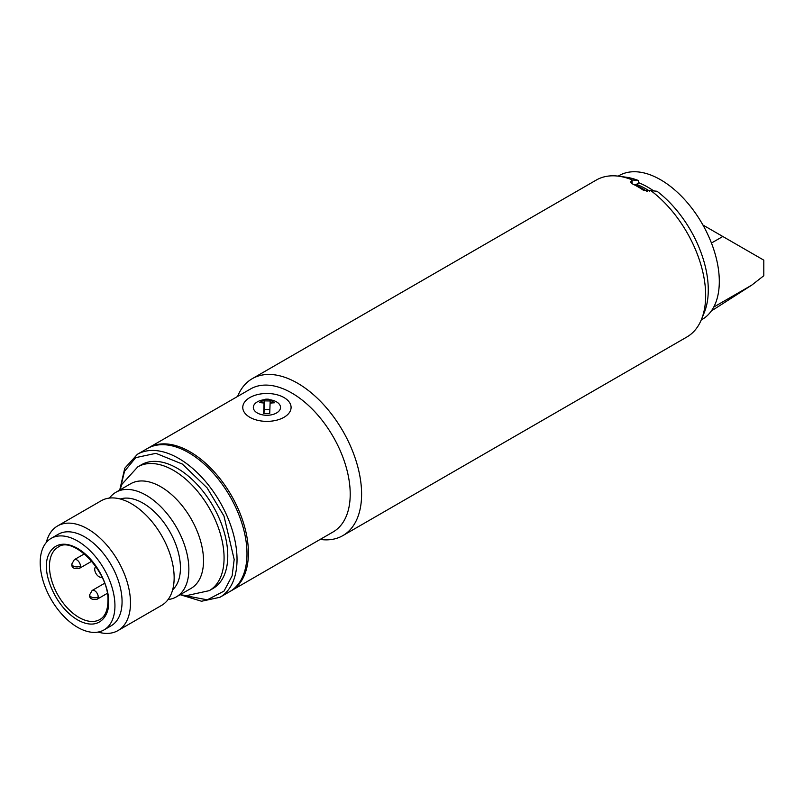 <?xml version="1.0" encoding="UTF-8"?>
<svg xmlns="http://www.w3.org/2000/svg" width="804" height="804" viewBox="0 0 804 804"><rect width="100%" height="100%" fill="white"/><g stroke="black" fill="none" stroke-linecap="round" stroke-linejoin="round"><path stroke-width="1.21" d="M701.239 319.982L702.103 319.479A83.053 47.949 -120 0 0 714.836 252.928A83.053 47.949 -120 0 0 660.576 179.744A83.053 47.949 -120 0 0 619.05 175.624L618.186 176.136M713.731 307.078L751.78 285.118L763.8 275.732L763.8 260.154L702.917 225.009M711.45 243.049L722.806 236.487M751.78 285.118L711.339 310.977M633.713 184.518L637.441 184.759A81.656 47.145 60 0 1 649.743 191.181M633.884 184.417A84.561 48.823 60 0 1 647.14 191.483M168.086 599.543A60.4 34.873 -120 0 0 176.347 596.869L191.02 588.407A60.4 34.873 -120 0 0 203.523 560.75A60.4 34.873 -120 0 0 177.161 499.967A60.4 34.873 -120 0 0 130.62 483.777L115.947 492.249A60.4 34.873 -120 0 0 109.495 498.068M117.977 630.577L161.644 605.362A60.4 34.873 -120 0 0 174.146 577.714A60.4 34.873 -120 0 0 147.785 516.922A60.4 34.873 -120 0 0 101.234 500.741L57.576 525.957A60.4 34.873 60 0 1 104.118 542.137A60.4 34.873 60 0 1 130.489 602.92A60.4 34.873 60 0 1 117.977 630.577A60.4 34.873 60 0 1 98.068 632.075M46.32 542.439A60.4 34.873 60 0 1 57.576 525.957M51.144 538.379L58.26 534.268A52.853 30.512 60 0 1 98.992 548.428A52.853 30.512 60 0 1 122.067 601.623A52.853 30.512 60 0 1 111.113 625.813L103.997 629.924A52.853 30.512 60 0 1 63.275 615.764A52.853 30.512 60 0 1 40.2 562.579A52.853 30.512 60 0 1 51.144 538.379A52.853 30.512 60 0 1 91.877 552.539A52.853 30.512 60 0 1 114.942 605.734A52.853 30.512 60 0 1 103.997 629.924M172.659 589.784A52.853 30.512 -120 0 0 180.438 567.915A52.853 30.512 -120 0 0 159.554 517.133A52.853 30.512 -120 0 0 120.238 498.993M176.347 596.869A60.4 34.873 -120 0 0 188.86 569.222A60.4 34.873 -120 0 0 162.488 508.429A60.4 34.873 -120 0 0 115.947 492.249M137.796 466.853A71.476 41.265 -120 0 1 192.87 485.998A71.476 41.265 -120 0 1 224.075 557.936A71.476 41.265 -120 0 1 209.271 590.649L212.97 588.518A71.476 41.265 -120 0 0 227.773 555.795A71.476 41.265 -120 0 0 196.578 483.867A71.476 41.265 -120 0 0 141.494 464.712L137.796 466.853L122.087 484.088L119.716 490.078M101.957 577.051A6.04 3.487 60 0 1 97.324 575.342A6.04 3.487 60 0 1 94.731 569.312A6.04 3.487 60 0 1 95.917 566.589M137.383 454.3A82.551 47.657 -120 0 1 200.99 476.42A82.551 47.657 -120 0 1 237.029 559.494A82.551 47.657 -120 0 1 219.934 597.282L229.894 591.533A82.551 47.657 -120 0 0 246.989 553.735A82.551 47.657 -120 0 0 210.96 470.662A82.551 47.657 -120 0 0 147.343 448.552L137.383 454.3L124.761 468.25L119.756 489.948M276.737 402A13.588 7.849 180 0 1 280.516 407.427A13.588 7.849 180 0 1 271.993 414.713A13.588 7.849 180 0 1 257.109 412.854A13.588 7.849 180 0 1 253.33 407.427A13.588 7.849 180 0 1 264.747 399.678A13.588 7.849 0 0 0 253.33 407.427A13.588 7.849 0 0 0 257.32 412.975A13.588 7.849 0 0 0 272.124 414.673A13.588 7.849 0 0 0 280.516 407.427A13.588 7.849 0 0 0 276.536 401.879A13.588 7.849 0 0 0 269.631 399.739A13.588 7.849 180 0 1 276.737 402M259.541 402.563L265.611 399.206A13.588 7.849 180 0 1 268.817 399.246L274.636 402.754L270.104 403.106L269.722 413.568L263.682 413.487L264.064 403.035L259.541 402.563L264.064 403.035M270.104 403.106L270.174 400.955L264.134 400.874L264.064 402.623M270.104 402.693L274.636 402.754M264.134 400.874L264.134 409.507L269.863 409.578M263.983 413.497L264.134 409.507M284.013 397.568A24.16 13.949 180 0 1 291.088 407.427A24.16 13.949 180 0 1 276.174 420.311A24.16 13.949 180 0 1 249.843 417.296A24.16 13.949 180 0 1 242.768 407.427A24.16 13.949 180 0 1 257.682 394.543A24.16 13.949 180 0 1 284.013 397.568M342.836 535.625L686.907 336.976A90.601 52.31 -120 0 0 701.45 319.459A90.601 52.31 -120 0 0 650.858 190.648L643.501 190.307A90.601 52.31 -120 0 0 637.803 186.729A90.601 52.31 -120 0 0 632.105 183.734L630.637 181.995L632.346 179.965A90.601 52.31 -120 0 0 618.738 176.207A90.601 52.31 -120 0 0 596.297 180.046L252.235 378.694A90.601 52.31 60 0 1 297.54 383.176A90.601 52.31 60 0 1 356.725 463.024A90.601 52.31 60 0 1 342.836 535.625A90.601 52.31 60 0 1 320.143 539.434M632.346 179.965L638.517 180.568A85.566 49.406 -120 0 0 626.175 177.222L618.738 176.207M148.067 448.15A82.551 47.657 60 0 1 148.77 447.727L250.567 388.955A82.551 47.657 60 0 1 291.842 393.045A82.551 47.657 60 0 1 345.77 465.787A82.551 47.657 60 0 1 333.117 531.936L231.321 590.709A82.551 47.657 60 0 1 230.607 591.111M148.77 447.727A82.551 47.657 60 0 1 190.045 451.818A82.551 47.657 60 0 1 243.974 524.56A82.551 47.657 60 0 1 231.321 590.709M237.592 396.442A90.601 52.31 60 0 1 252.235 378.694M701.45 319.459L704.294 312.515A85.566 49.406 -120 0 0 657.019 191.251L650.858 190.648M635.954 184.618L638.446 183.181M653.722 190.93A83.053 47.949 -120 0 0 647.773 187.141A83.053 47.949 -120 0 0 638.517 182.649L638.517 180.568M89.626 594.839A5.035 2.904 180 0 0 91.093 596.89A5.035 2.904 0 0 0 98.219 596.89A5.035 2.904 60 0 1 97.173 599.201C91.767 600.005 89.244 598.548 89.626 594.839L92.138 590.478A5.035 2.904 60 0 1 94.661 590.729A5.035 2.904 60 0 1 98.219 596.89M71.827 564.016A5.035 2.904 180 0 0 73.305 566.066A5.035 2.904 0 0 0 80.42 566.066A5.035 2.904 60 0 1 79.375 568.378C73.968 569.182 71.455 567.724 71.827 564.016L74.34 559.654A5.035 2.904 60 0 1 76.862 559.906A5.035 2.904 60 0 1 80.42 566.066M46.602 566.277C45.366 576.016 54.652 606.186 77.576 619.904C100.49 632.658 109.786 613.211 108.54 602.035C109.786 592.287 100.49 562.117 77.576 548.398C54.652 535.655 45.366 555.102 46.602 566.277M99.887 619.512A41.778 24.12 60 0 1 67.687 608.316A41.778 24.12 60 0 1 49.456 566.277A41.778 24.12 60 0 1 58.109 547.152C72.933 535.183 109.686 572.418 107.947 601.211C107.716 610.447 105.033 616.547 99.887 619.512M120.53 487.726L124.519 471.305L135.715 457.637L155.936 453.335L182.327 464.059L207.13 487.907L223.974 516.037L234.185 559.494L232.135 575.785L224.025 591.101L207.271 599.824L182.558 595.161M632.105 180.106L632.105 183.734M107.244 593.382L97.173 599.201M104.55 583.312L92.138 590.478M91.787 561.212L79.375 568.378M84.41 553.845L74.34 559.654M209.271 590.649L186.488 595.633L180.116 594.699M219.934 597.282L201.553 601.241L180.247 594.729"/></g></svg>
